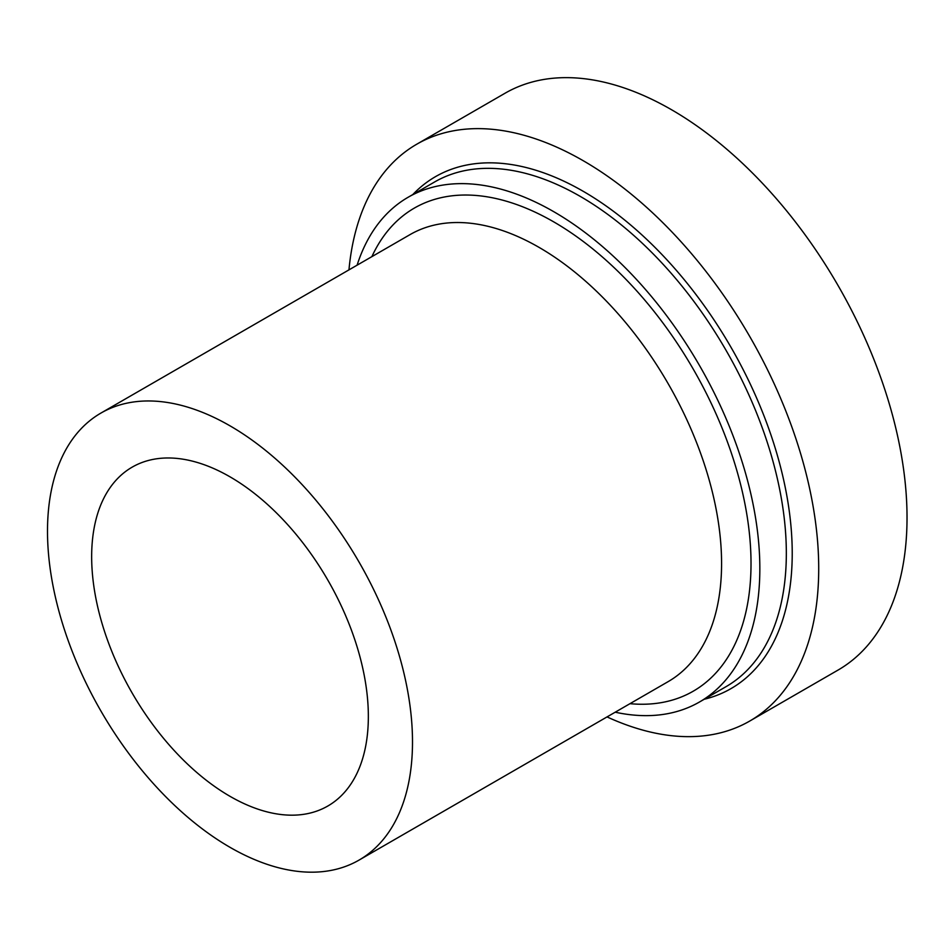 <?xml version="1.0" encoding="UTF-8"?>
<svg xmlns="http://www.w3.org/2000/svg" width="950" height="950" viewBox="0 0 950 950"><rect width="100%" height="100%" fill="white"/><g stroke="black" fill="none" stroke-linecap="round" stroke-linejoin="round"><path stroke-width="1.43" d="M348.959 269.871A333.022 192.28 60 0 1 416.718 144.234A333.022 192.28 60 0 1 583.229 160.716A333.022 192.28 60 0 1 800.791 454.195A333.022 192.28 60 0 1 749.74 721.05A333.022 192.28 60 0 1 607.05 716.918M230.007 476.829A195.652 112.967 -120 0 0 132.181 467.139A195.652 112.967 -120 0 0 102.184 623.913A195.652 112.967 -120 0 0 230.007 796.326A195.652 112.967 -120 0 0 327.833 806.016A195.652 112.967 -120 0 0 357.817 649.23A195.652 112.967 -120 0 0 230.007 476.829M416.718 144.234L505.032 93.242A333.022 192.28 60 0 1 671.543 109.737A333.022 192.28 60 0 1 889.105 403.204A333.022 192.28 60 0 1 838.054 670.071L749.74 721.05M230.007 425.838A258.091 149.007 60 0 1 398.608 653.279A258.091 149.007 60 0 1 359.053 860.094A258.091 149.007 60 0 1 100.949 711.075A258.091 149.007 60 0 1 100.949 413.06A258.091 149.007 60 0 1 230.007 425.838M357.105 265.169A291.401 168.245 60 0 1 408.096 197.279A291.401 168.245 60 0 1 553.791 211.708A291.401 168.245 60 0 1 744.159 468.492A291.401 168.245 60 0 1 699.497 701.991A291.401 168.245 60 0 1 615.208 712.203M704.211 699.271A295.557 170.644 -120 0 0 731.013 347.32A295.557 170.644 -120 0 0 412.822 194.548M699.497 701.991L725.99 686.696A291.401 168.245 -120 0 0 770.652 453.197A291.401 168.245 -120 0 0 580.284 196.412A291.401 168.245 -120 0 0 434.589 181.984L408.096 197.279M100.949 413.06L410.032 234.614A258.091 149.007 60 0 1 539.077 247.392A258.091 149.007 60 0 1 707.691 474.834A258.091 149.007 60 0 1 668.123 681.649L359.053 860.094M371.889 256.631A278.908 161.025 60 0 1 553.791 221.908A278.908 161.025 60 0 1 747.151 516.396A278.908 161.025 60 0 1 629.981 703.677"/></g></svg>
